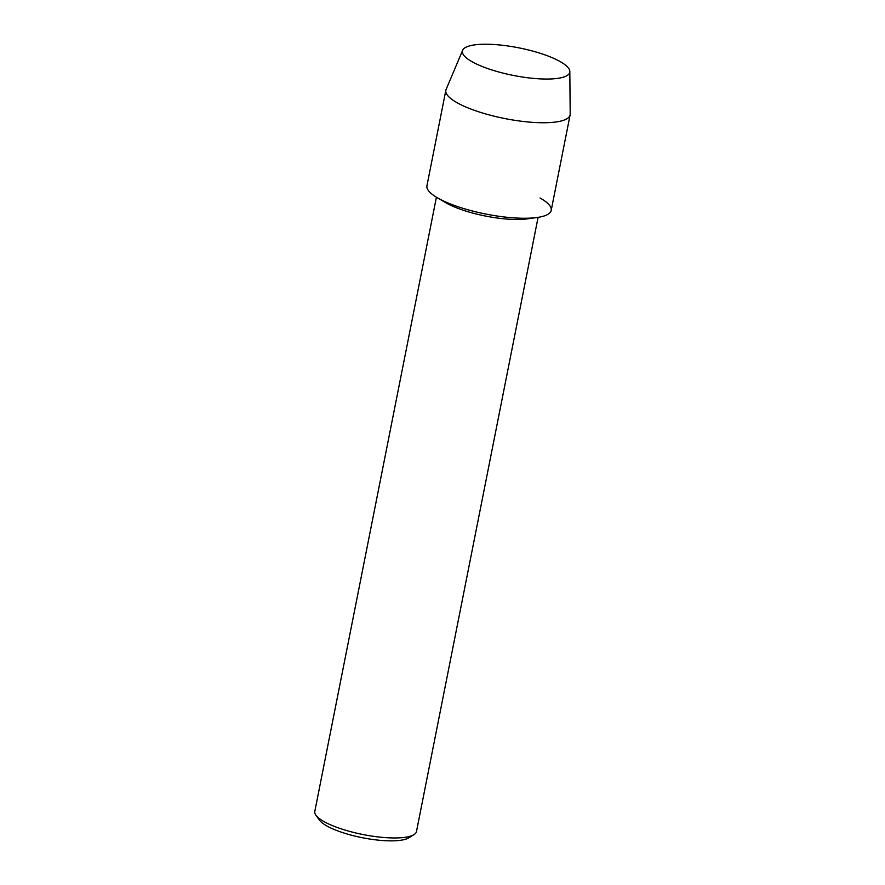 <?xml version="1.0" encoding="UTF-8"?>
<svg xmlns="http://www.w3.org/2000/svg" width="885" height="885" viewBox="0 0 885 885"><rect width="100%" height="100%" fill="white"/><g stroke="black" fill="none" stroke-linecap="round" stroke-linejoin="round"><path stroke-width="1.33" d="M555.902 59.361A54.704 14.06 11.2 0 0 483.022 44.25A54.704 14.06 11.2 0 0 471.428 61.364A54.704 14.06 11.2 0 0 476.274 63.908A54.704 14.06 11.2 0 0 557.484 78.4A54.704 14.06 11.2 0 0 555.902 59.361A54.704 14.06 11.2 0 0 499.383 44.947A54.704 14.06 11.2 0 0 462.656 50.29A54.704 14.06 11.2 0 0 471.428 61.364A54.704 14.06 11.2 0 0 476.274 63.908A54.704 14.06 11.2 0 0 557.484 78.4A54.704 14.06 11.2 0 0 569.818 71.508A54.704 14.06 11.2 0 0 555.902 59.361M462.656 50.29L446.106 89.44A63.344 16.284 11.2 0 0 445.852 90.27L426.935 185.795A63.344 16.284 11.2 0 0 442.976 200.729A63.344 16.284 11.2 0 1 437.234 197.709L445.697 202.665A51.828 13.33 11.2 0 0 450.388 205.143A51.828 13.33 11.2 0 0 527.438 218.849L537.14 217.489A63.344 16.284 11.2 0 0 540.049 197.997M436.416 197.222L314.806 811.401A51.828 13.33 11.2 0 0 315.945 815.24A51.828 13.33 11.2 0 0 327.926 823.625A51.828 13.33 11.2 0 0 413.959 834.644A51.828 13.33 11.2 0 0 416.481 831.535L538.091 217.356M315.945 815.24L319.496 820.163A47.215 12.136 11.2 0 0 330.415 827.796A47.215 12.136 11.2 0 0 408.793 837.841L413.959 834.644M445.852 90.27A63.344 16.284 11.2 0 0 461.881 105.204A63.344 16.284 11.2 0 0 528.887 122.053A63.344 16.284 11.2 0 0 570.117 114.873L551.2 210.398A63.344 16.284 11.2 0 1 509.97 217.577A63.344 16.284 11.2 0 1 442.976 200.729A63.344 16.284 11.2 0 0 537.14 217.489M570.117 114.873A63.344 16.284 11.2 0 0 570.194 114.01L569.818 71.508"/></g></svg>
